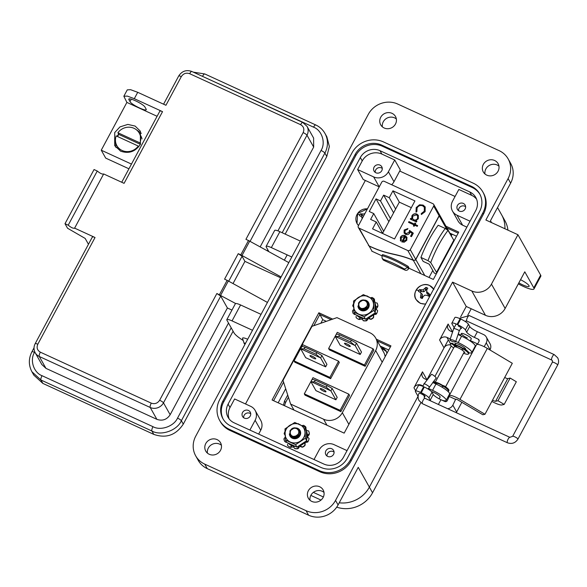 <?xml version="1.0" encoding="UTF-8"?>
<svg xmlns="http://www.w3.org/2000/svg" width="587" height="587" viewBox="0 0 587 587"><rect width="100%" height="100%" fill="white"/><g stroke="black" fill="none" stroke-linecap="round" stroke-linejoin="round"><path stroke-width="0.88" d="M449.84 233.127L456.532 236.201M320.825 323.254L322.747 319.666L326.357 321.324M380.193 346.059L388.748 349.991M278.165 402.807L285.693 388.763M446.934 227.954L458.183 233.127L446.927 227.954M273.608 400.708L283.565 382.144L273.608 400.708M322.747 319.666L319.842 314.493L313.84 325.69L319.842 314.493L331.105 319.666L319.842 314.493L318.873 312.768L332.69 319.115M377.28 340.893L390.392 346.917L377.28 340.893M399.718 171.037L455.072 196.476M245.513 403.959L365.341 180.473M445.959 226.23L458.733 232.1L433.345 279.441L408.838 268.178M381.902 255.8L371.776 251.148M376.311 339.169L390.942 345.89L344.165 433.133L272.089 400.011L318.873 312.768M358.54 225.459A10.162 9.517 150.7 0 1 357.05 214.431A10.162 9.517 150.7 0 1 367.44 208.862M362.032 218.958L362.084 217.674L360.895 216.28L359.449 215.656A6.031 5.65 150.7 0 1 359.86 214.695A6.031 5.65 150.7 0 1 360.433 213.815L364.028 214.05L365.055 213.308M364.028 214.05L364.322 214.681M362.032 214.16L362.45 215.811L363.691 215.862M360.433 213.815L362.45 215.811M361.658 215.444A4.843 4.535 -29.3 0 0 361.122 216.412M360.895 216.28L362.678 217.748M362.084 217.674L362.546 217.99M425.714 303.905A10.162 9.517 150.7 0 1 420.182 303.105A10.162 9.517 150.7 0 1 416.058 290.257A10.162 9.517 150.7 0 1 429.603 285.539A10.162 9.517 150.7 0 1 433.632 289.134M418.869 290.521A6.031 5.65 150.7 0 1 419.441 289.64L423.036 289.875L425.942 287.381A6.031 5.65 150.7 0 1 426.91 287.725A6.031 5.65 150.7 0 1 427.791 288.232L426.874 289.677L426.676 291.548L429.772 294.388A6.031 5.65 150.7 0 1 429.361 295.342A6.031 5.65 150.7 0 1 428.781 296.222L426.866 295.312L424.739 295.173L423.168 296.596L422.288 298.49A6.031 5.65 150.7 0 1 420.439 297.638L421.092 293.5L419.903 292.106L418.458 291.482A6.031 5.65 150.7 0 1 418.869 290.521A11.395 2.253 28.2 0 0 416.058 290.257M426.925 289.596A4.843 4.535 -29.3 0 0 426.25 289.325L425.942 287.381M428.004 293.192L428.216 294.74L429.016 295.107L429.772 294.388M426.676 291.548L426.646 292.986L428.216 294.74M424.746 288.694L425.824 290.117L426.25 289.325M423.036 289.875L423.917 291.732L425.824 290.117M421.04 289.985L421.459 291.636L423.917 291.732M419.441 289.64L421.459 291.636M420.666 291.269A4.843 4.535 -29.3 0 0 420.131 292.245M428.503 296.09A4.843 4.535 -29.3 0 0 429.016 295.107M419.903 292.106L422.464 294.447L421.092 293.5M421.033 295.621L422.222 296.831L422.464 294.447M420.439 297.638L421.796 297.624L422.222 296.831M421.796 297.624A4.843 4.535 -29.3 0 0 422.515 297.991M450.236 233.831L451.99 234.631M381.315 348.054L386.437 351.562M284.512 405.72L285.502 402.682L288.422 397.245M452.049 234.14L451.205 236.135M432.788 270.482L429.038 277.468M283.455 405.235L284.534 400.958L287.711 395.036M380.339 346.33L382.196 347.181L386.004 350.674L386.95 353.345M424.797 275.516L415.809 259.527L439.215 215.877L446.788 229.348M454.118 240.707L447.976 230.39L445.239 228.482L438.181 225.247A44.781 13.031 114.7 0 0 420.93 257.429L423.154 261.384L429.244 264.187L434.204 273.006L436.288 273.968M415.809 259.527A1.842 1.724 150.7 0 1 415.303 260.136L415.222 259.99A1.842 1.724 -29.3 0 0 415.728 259.381L410.284 249.702A1.842 1.724 150.7 0 1 407.826 250.554L413.248 260.188C395.315 252.703 388.946 255.33 369.062 245.902L359.097 228.16A1.842 1.724 150.7 0 1 358.341 225.826L381.748 182.175A1.842 1.724 150.7 0 1 384.206 181.317L432.942 203.718A1.842 1.724 150.7 0 1 433.69 206.044L439.135 215.73A1.842 1.724 -29.3 0 0 439.347 214.989L439.428 215.136A1.842 1.724 150.7 0 1 439.215 215.877M433.698 204.408L439.142 214.108M413.248 260.188L415.178 260.202L413.329 260.334L420.835 273.689M420.93 257.429L427.982 260.665A44.781 13.031 -65.3 0 1 445.239 228.482M436.86 272.889L430.719 262.572L427.982 260.665M393.591 212.817L383.641 195.119L389.262 197.702L395.623 209.023L382.607 233.303L376.245 221.981L370.624 219.399L373.75 213.573L383.693 231.271M373.75 213.573L369.267 211.511L376.04 198.89L388.843 221.666M390.465 218.643L380.515 200.945L383.641 195.119M371.894 250.935L369.142 246.041C389.159 255.536 395.909 253.034 413.329 260.334M408.178 266.403A28.851 5.709 -151.8 0 0 382.526 254.619L381.983 255.624A28.851 5.709 28.2 0 1 407.635 267.415L408.178 266.403L409 267.877L408.464 268.883L407.635 267.415L404.458 269.073C396.724 264.62 389.665 261.376 383.296 259.351L382.093 258.119L381.983 255.624M410.284 249.702L433.69 206.044M439.135 215.73L415.728 259.381M359.097 228.16L407.826 250.554M453.648 240.494L436.39 272.669M395.623 209.023L399.314 202.141L392.952 190.819L389.262 197.702M401.281 240.406L401.207 237.559L404.692 236.363L401.735 241.873L404.252 242.189L406.798 240.274L406.938 237.331L405.243 235.673C403.203 234.91 401.589 235.453 400.393 237.302L400.576 240.934L401.317 240.472M400.327 240.545L400.576 240.934M417.24 226.362L417.643 225.606L415.141 224.454L415.721 223.376L414.965 223.023L414.385 224.109L408.941 221.607L408.537 222.363L413.974 224.865L413.395 225.944L414.158 226.296L414.738 225.217L417.24 226.362M421.224 213.624L421.378 214.526L425.12 211.658L425.208 206.94L423.146 205.098L419.544 204.775L416.198 207.571L416.014 212.061L416.873 211.628L417.071 207.967C418.421 205.736 420.292 205.024 422.684 205.832L424.364 207.336L424.276 211.217L421.224 213.624L421.429 214.512M376.245 221.981L372.554 228.857L394.545 238.968L414.936 200.93L392.952 190.819M380.515 200.945L376.04 198.89M410.276 219.12L416.477 221.974L416.88 221.218L415.735 220.69L418.326 218.775L418.333 215.392L416.873 214.072C414.804 213.345 413.153 213.925 411.92 215.796L411.758 218.856L410.68 218.364L410.276 219.12M410.584 236.238L411.458 236.642L413.314 233.178L409.535 230.368L408.97 232.423L406.013 233.597L404.993 232.694L405.008 230.471L407.525 229.312L407.928 228.556L404.157 230.023L404.083 233.002L405.573 234.338C407.327 235.02 408.721 234.565 409.77 232.958L410.137 231.894L412.125 233.369L410.584 236.238M369.142 246.041L368.401 245.366M358.341 227.47L369.062 245.902M382.093 258.119L382.805 259.388A2.583 2.414 -29.3 0 0 383.861 260.357L405.023 270.079A2.583 2.414 -29.3 0 0 408.464 268.883M411.326 207.666L399.314 202.141M400.657 241.081L400.393 237.302M400.473 237.449C401.669 235.6 403.284 235.057 405.323 235.813L405.243 235.673M405.323 235.813L407.018 237.478M401.868 241.925L404.692 236.363M415.141 224.454L417.599 225.694M413.527 226.002L413.974 224.865M408.662 222.422L408.941 221.607M409.022 221.754L414.385 224.109M414.466 224.249L414.965 223.023M415.046 223.17L415.677 223.464M424.276 211.217L421.305 213.771M424.357 211.357L424.401 207.409M416.095 212.201L416.198 207.571M416.278 207.717L419.544 204.775M419.624 204.922L423.146 205.098M423.227 205.245L425.245 207.013M410.401 219.178L410.68 218.364M410.761 218.511L411.758 218.856M411.839 219.002L411.92 215.796M412.001 215.943C413.233 214.064 414.884 213.492 416.953 214.211L416.873 214.072M416.953 214.211L418.377 215.466M416.836 221.299L415.735 220.69M410.717 236.297L412.125 233.369M404.12 233.068L404.157 230.023M404.238 230.17L407.877 228.659M405.037 232.76L406.013 233.597M406.094 233.743L408.97 232.423M409.051 232.569L409.535 230.368M409.616 230.508L413.277 233.237M402.909 241.462L405.412 236.788L406.285 238.102L406.021 239.958L402.909 241.462L406.101 240.105L406.123 237.662M417.636 215.95L417.643 218.577C416.711 220.037 415.442 220.492 413.85 219.927L412.661 218.834M406.16 237.728L406.365 238.249M417.643 218.577L417.562 218.43C416.631 219.898 415.361 220.345 413.769 219.787L413.85 219.927M413.769 219.787L412.617 218.76L412.668 216.177L416.454 214.82L417.592 215.877L417.562 218.43M312.277 356.228A3.28 0.646 28.2 0 1 315.733 358.789A3.28 0.646 28.2 0 1 313.407 358.239A3.28 0.646 28.2 0 1 309.951 355.685A3.28 0.646 28.2 0 1 312.277 356.228M322.52 389.181A3.28 0.646 28.2 0 1 325.976 391.742A3.28 0.646 28.2 0 1 323.65 391.199A3.28 0.646 28.2 0 1 320.194 388.638A3.28 0.646 28.2 0 1 322.52 389.181M346.822 343.865A3.28 0.646 28.2 0 1 350.278 346.418A3.28 0.646 28.2 0 1 347.952 345.875A3.28 0.646 28.2 0 1 344.496 343.322A3.28 0.646 28.2 0 1 346.822 343.865M294.058 360.91L294.784 362.201L330.62 378.674L339.301 362.487L338.574 361.188L302.738 344.723L294.058 360.91L329.894 377.375L330.62 378.674M369.942 332.785L336.96 317.633L311.99 326.328L283.007 380.391L290.616 404.061L323.598 419.221A14.051 13.156 -29.3 0 0 342.324 412.698L375.651 350.542A14.051 13.156 -29.3 0 0 375.68 338.039A14.051 13.156 -29.3 0 0 369.942 332.785M304.308 393.862L305.035 395.154L340.864 411.626L349.544 395.44L348.817 394.148L312.988 377.676L304.308 393.862L340.137 410.328L340.864 411.626M328.61 348.539L329.336 349.837L365.165 366.303L373.846 350.116L373.119 348.825L337.283 332.352L328.61 348.539L364.439 365.011L365.165 366.303M375.68 338.039L383.678 352.266A14.051 13.156 150.7 0 1 385.153 356.691M290.616 404.061L293.992 410.078M340.137 410.328L348.817 394.148M315.938 390.634L335.889 399.806L337.187 397.377L332.183 388.469L330.885 390.898L311.58 381.814L310.927 381.726L315.938 390.634M329.894 377.375L338.574 361.188M325.646 366.853L326.944 364.424L321.94 355.517L320.634 357.945L300.683 348.773L305.688 357.681L325.646 366.853L320.634 357.945M364.439 365.011L373.119 348.825M360.191 354.482L361.489 352.053L356.485 343.146L355.179 345.574L335.228 336.402L340.233 345.31L360.191 354.482L355.179 345.574M300.683 348.773L301.982 346.345L305.035 347.181L304.161 348.803L315.975 354.232L316.841 352.611L305.035 347.181M316.841 352.611L321.94 355.517M330.885 390.898L335.889 399.806M310.927 381.726L312.233 379.297L315.278 380.134L314.412 381.755L326.218 387.185L327.084 385.564L315.278 380.134M327.084 385.564L332.183 388.469M335.228 336.402L336.534 333.974L339.579 334.817L338.714 336.432L350.52 341.861L351.386 340.24L339.579 334.817M351.386 340.24L356.485 343.146M311.58 381.814L314.412 381.755M335.881 336.49L338.714 336.432M301.336 348.861L304.161 348.803M350.52 341.861L354.203 344.914M326.218 387.185L329.909 390.23M315.975 354.232L319.658 357.278M297.492 437.132A5.532 5.18 150.7 0 1 293.309 437.924C295.811 437.917 297.565 436.721 298.556 434.321L298.761 432.538A4.336 4.058 -29.3 0 0 290.734 430.667A4.336 4.058 -29.3 0 0 297.198 435.444C292.01 437.586 289.736 435.972 290.382 430.616C293.148 424.724 302.628 429.266 299.414 434.901L297.492 437.132L292.201 437.638L290.169 435.936L290.037 430.792L292.473 428.466M297.925 435.605L295.004 437.132L292.876 436.816L291.746 436.046M292.898 437.234L291.673 436.002M293.192 437.381L291.482 435.87L293.229 437.645M292.348 437.146L291.644 436.126M292.253 437.073L291.666 436.156M291.944 436.655L291.798 436.207M291.893 436.75L291.783 436.068M292.047 436.596L292.003 436.2M293.251 437.403L293.324 437.036M293.302 437.425L293.383 437.058M293.661 437.55L293.786 437.154M293.808 437.095L293.984 436.699M293.713 437.564L293.845 437.168M293.874 437.102L294.065 436.699M294.124 437.66L294.329 437.22M294.366 437.154L294.681 436.655M291.101 435.539L294.168 437.733M294.19 437.667L294.403 437.227M294.439 437.154L294.791 436.64M297.198 435.444A4.336 4.058 -29.3 0 0 298.761 432.538L298.291 434.167L295.122 436.574M297.572 436.068L295.041 437.205L292.913 436.882M293.309 437.924L289.934 435.554L289.993 430.719L294.674 427.776L299.531 430.08L299.774 435.422C297.954 438.24 295.525 439.142 292.48 438.129M296.222 427.945L299.774 430.484L299.81 435.495C297.998 438.313 295.562 439.215 292.517 438.203M366.061 309.261A5.532 5.18 150.7 0 1 361.878 310.053C364.38 310.046 366.127 308.85 367.124 306.451L367.323 304.668A4.336 4.058 -29.3 0 0 359.303 302.797A4.336 4.058 -29.3 0 0 365.767 307.573C360.579 309.716 358.305 308.102 358.943 302.745C361.709 296.853 371.189 301.395 367.983 307.03L366.061 309.261L360.763 309.767L358.518 307.713M366.486 307.735L363.566 309.261L361.438 308.945L360.323 308.182M361.46 309.364L360.235 308.131M361.761 309.51L360.044 307.999M361.79 309.775L360.058 308.014M360.91 309.276L360.191 308.219M360.822 309.202L360.227 308.285M360.704 309.041L360.587 308.461M360.609 308.725L360.565 308.329M361.819 309.532L361.893 309.166M361.863 309.554L361.944 309.18M362.223 309.679L362.348 309.283M362.37 309.224L362.546 308.828M362.274 309.694L362.414 309.29M362.436 309.232L362.627 308.828M359.67 307.669L362.663 309.848M362.685 309.789L362.891 309.349M362.927 309.283L363.25 308.784M362.751 309.797L362.964 309.349M363.008 309.283L363.353 308.769M365.767 307.573A4.336 4.058 -29.3 0 0 367.323 304.668L366.86 306.297L363.691 308.703M366.141 308.197L363.602 309.327L361.482 309.011M361.878 310.053L360.726 309.694L358.496 307.676L358.562 302.848L363.236 299.906L368.1 302.21L368.335 307.551C366.523 310.369 364.087 311.271 361.042 310.259M364.784 300.074L368.343 302.613L368.379 307.617C366.559 310.442 364.131 311.345 361.086 310.332M358.598 302.914L361.042 300.595M357.938 305.996A5.731 5.364 -29.3 0 0 362.34 310.809A5.731 5.364 -29.3 0 0 368.555 307.713A5.731 5.364 -29.3 0 0 365.341 300.155M359.567 301.806A5.731 5.364 -29.3 0 0 358.591 303.134M365.767 310.193A5.532 5.18 -29.3 0 0 368.673 307.148L368.365 307.691M363.184 310.156L367.389 308.835M367.726 307.603L364.241 310.053M354.761 301.373A10.14 9.495 -29.3 0 0 353.587 306.297A10.14 9.495 -29.3 0 0 358.877 314.184A10.14 9.495 -29.3 0 0 368.863 313.311A10.14 9.495 -29.3 0 0 373.559 304.55A10.14 9.495 -29.3 0 0 368.276 296.662A10.14 9.495 -29.3 0 0 358.29 297.536A10.14 9.495 -29.3 0 0 354.761 301.373M353.939 312.123L364.123 316.804L373.912 310.384L373.523 299.282L363.338 294.601L353.55 301.021L353.939 312.123L355.311 314.559L356.683 315.19A11.006 10.302 -29.3 0 0 360.528 317.875L359.508 318.763L360.301 319.262L359.215 319.46M362.245 318.587L362.443 319.666L363.757 320.854A12.356 11.564 -29.3 0 0 366.508 320.825L365.995 320.685L366.816 319.614L367.33 320.025C367.873 318.587 368.783 318.293 370.059 319.145L369.832 318.646L371.189 319.321A12.356 11.564 -29.3 0 0 373.486 317.728L373.714 316.62C373.354 315.131 373.941 314.39 375.482 314.383L375.438 313.649L376.722 313.26A13.09 12.254 -29.3 0 0 377.485 311.426A13.09 12.254 -29.3 0 0 377.683 310.736L375.863 308.813A1.614 1.512 -29.3 0 0 375.863 308.813A11.006 10.302 -29.3 0 1 375.232 311.323L374.888 301.718L373.523 299.282M376.722 313.26L376.392 314.082L375.482 314.383M376.509 313.906A12.356 11.564 -29.3 0 0 377.265 312.101L377.485 311.426M376.186 309.202L377.147 307.603L377.118 306.583L375.937 307.214A11.006 10.302 -29.3 0 0 374.939 303.208M377.69 306.678L377.147 307.603M374.286 300.397L374.418 301.395M353.198 309.885L352.471 311.022A13.09 12.254 -29.3 0 0 353.198 313.531L354.387 314.162M360.301 319.262L362.384 319.049M363.757 320.854L363.258 320.715A13.09 12.254 -29.3 0 0 365.995 320.685M367.33 320.025L366.508 320.825M371.189 319.321L370.059 319.145M371.123 319.042A13.09 12.254 -29.3 0 0 373.413 317.457L373.486 316.122L373.736 316.775M360.528 317.875A1.614 1.512 -29.3 0 1 362.076 318.352A11.006 10.302 -29.3 0 0 364.123 318.609L365.496 319.24L373.347 314.089A1.614 1.512 -29.3 0 0 373.038 314.83A11.006 10.302 -29.3 0 1 368.775 317.78L369.795 318.58M373.038 314.83L373.251 315.791M366.809 318.374A11.006 10.302 -29.3 0 0 367.183 318.293L366.816 319.614M368.775 317.78A1.614 1.512 -29.3 0 0 367.183 318.293M375.438 313.649L374.073 313.524M377.118 306.583L377.925 305.592A13.09 12.254 -29.3 0 0 377.192 303.09L374.579 302.54M377.69 306.957L377.925 305.592M375.937 307.214A1.614 1.512 -29.3 0 0 375.849 308.791M374.293 300.647L374.264 298.966A13.09 12.254 -29.3 0 0 372.114 297.433L370.801 297.704M374.22 300.155L374.264 298.966M367.866 296.809L367.139 295.907A13.09 12.254 -29.3 0 0 366.464 295.863M353.535 303.633A13.09 12.254 -29.3 0 0 352.706 305.886L353.623 307.155M354.042 307.713L353.337 306.862M353.198 313.531L354.717 314.537M356.089 316.32L356.133 317.655A13.09 12.254 -29.3 0 0 358.275 319.189L359.369 319.526M358.275 319.189L359.508 318.763M364.123 318.609L356.683 315.19M373.347 314.089L375.284 312.82L375.232 311.323M364.123 316.804L365.496 319.24M373.912 310.384L375.284 312.82M360.044 308.366L359.846 307.83M360.235 308.63L360.073 308.014M360.293 308.689L360.154 308.131M363.529 310.699L359.882 309.261M359.75 309.122L358.591 305.805M289.369 433.866A5.731 5.364 -29.3 0 0 293.771 438.68A5.731 5.364 -29.3 0 0 299.994 435.583A5.731 5.364 -29.3 0 0 296.773 428.026M291.005 429.677A5.731 5.364 -29.3 0 0 290.029 431.005M297.205 438.063A5.532 5.18 -29.3 0 0 300.111 435.018L299.803 435.561M294.623 438.027L298.827 436.706M299.157 435.473L295.679 437.924M286.192 429.244A10.14 9.495 -29.3 0 0 285.025 434.167A10.14 9.495 -29.3 0 0 290.316 442.055A10.14 9.495 -29.3 0 0 300.295 441.189A10.14 9.495 -29.3 0 0 304.998 432.421A10.14 9.495 -29.3 0 0 299.708 424.533A10.14 9.495 -29.3 0 0 289.721 425.406A10.14 9.495 -29.3 0 0 286.192 429.244M285.377 439.993L295.562 444.675L305.35 438.254L304.954 427.153L294.777 422.471L284.988 428.892L285.377 439.993L286.75 442.437L288.114 443.06A11.006 10.302 -29.3 0 0 291.966 445.746L290.947 446.634L291.732 447.133L290.653 447.331M293.676 446.465L293.882 447.536L295.195 448.725A12.356 11.564 -29.3 0 0 297.947 448.695L297.433 448.556L298.255 447.485L298.761 447.896C299.311 446.458 300.221 446.164 301.498 447.023L301.27 446.516L302.621 447.191A12.356 11.564 -29.3 0 0 304.924 445.606L305.152 444.491C304.792 443.009 305.379 442.26 306.92 442.253L306.876 441.519L308.16 441.138A13.09 12.254 -29.3 0 0 308.916 439.303A13.09 12.254 -29.3 0 0 309.122 438.606L307.302 436.684A11.006 10.302 -29.3 0 1 306.663 439.201L306.326 429.589L304.954 427.153M308.16 441.138L307.83 441.952L306.92 442.253M307.948 441.776A12.356 11.564 -29.3 0 0 308.703 439.971L308.916 439.303M307.625 437.073L308.549 434.461L307.375 435.084A11.006 10.302 -29.3 0 0 306.377 431.078M309.129 434.549L308.579 435.473M305.717 428.268L305.849 429.266M284.629 437.755L283.91 438.9A13.09 12.254 -29.3 0 0 284.636 441.409L285.825 442.033M291.732 447.133L293.816 446.927M295.195 448.725L294.696 448.585A13.09 12.254 -29.3 0 0 297.433 448.556M298.761 447.896L297.947 448.695M302.621 447.191L301.498 447.023M302.554 446.912A13.09 12.254 -29.3 0 0 304.844 445.328L304.924 443.992L305.174 444.653M291.966 445.746A1.614 1.512 -29.3 0 1 293.515 446.223A11.006 10.302 -29.3 0 0 295.562 446.487L296.927 447.111L304.778 441.96A1.614 1.512 -29.3 0 0 304.477 442.701A11.006 10.302 -29.3 0 1 300.214 445.65L301.234 446.45M304.477 442.701L304.682 443.662M298.247 446.252A11.006 10.302 -29.3 0 0 298.622 446.164L298.255 447.485M300.214 445.65A1.614 1.512 -29.3 0 0 298.622 446.164M306.876 441.519L305.511 441.402M308.549 434.461L309.356 433.47A13.09 12.254 -29.3 0 0 308.63 430.961L306.018 430.41M309.129 434.828L309.356 433.47M307.375 435.084A1.614 1.512 -29.3 0 0 307.302 436.684M305.724 428.525L305.695 426.837A13.09 12.254 -29.3 0 0 303.552 425.304L302.232 425.575M305.658 428.026L305.695 426.837M299.304 424.68L298.57 423.777A13.09 12.254 -29.3 0 0 297.903 423.733M284.966 431.511A13.09 12.254 -29.3 0 0 284.145 433.756L285.062 435.026M285.48 435.583L284.768 434.732M284.636 441.409L286.148 442.407M287.52 444.19L287.571 445.526A13.09 12.254 -29.3 0 0 289.714 447.059L290.807 447.397M289.714 447.059L290.947 446.634M295.562 446.487L288.114 443.06M304.778 441.96L306.715 440.69L306.663 439.201M295.562 444.675L296.927 447.111M305.35 438.254L306.715 440.69M291.475 436.236L291.284 435.708M291.673 436.501L291.512 435.892M291.724 436.559L291.6 436.06M294.968 438.57L291.321 437.132M291.189 436.992L290.022 433.676M497.534 207.556L504.849 220.573A28.77 26.929 150.7 0 1 507.938 230.148M471.222 308.755L467.824 315.087M451.264 345.985L434.916 376.472M420.842 402.719L372.547 492.779A28.77 26.929 150.7 0 1 336.718 507.146M321.001 500.073L310.824 495.391M501.672 214.923A28.77 26.929 150.7 0 1 504.901 228.747A28.77 26.929 150.7 0 0 501.672 214.923M323.371 496.969L313.363 492.368L323.371 496.969M195.691 455.842A22.13 20.714 150.7 0 1 195.742 436.156L368.298 114.348A22.13 20.714 150.7 0 1 397.788 104.068L499.104 150.632A22.13 20.714 150.7 0 1 508.151 158.908A22.13 20.714 150.7 0 1 508.093 178.587L485.882 220.008L517.947 234.741L491.466 284.13A14.756 13.809 150.7 0 1 471.809 290.983L452.57 282.142L335.537 500.403A22.13 20.714 150.7 0 1 306.047 510.683L204.731 464.119A22.13 20.714 150.7 0 1 195.691 455.842L198.237 460.369A22.13 20.714 -29.3 0 0 207.277 468.639L308.593 515.203A22.13 20.714 150.7 0 0 338.083 504.93L358.239 467.333L369.37 487.129A28.77 26.929 150.7 0 1 339.22 502.795A28.77 26.929 150.7 0 0 369.37 487.129L418.061 396.306L369.37 487.129L372.547 492.779M452.57 282.142L466.239 306.465L460.663 316.855L466.239 306.465L485.478 315.307L471.809 290.983M448.336 339.858L426.91 379.818A5.532 5.18 -29.3 0 1 426.947 379.745L444.029 347.886L439.575 339.968L448.123 324.039A5.532 5.18 -29.3 0 0 450.368 331.024L452.57 332.037M438.386 404.458L440.932 399.703L444.807 401.486A1.871 1.754 -29.3 0 0 447.301 400.613L449.326 396.313A9.216 1.82 28.2 0 1 449.216 395.645A9.216 1.82 28.2 0 1 459.973 399.387L484.965 414.268L482.859 414.752L457.024 399.431L455.717 399.131L452.841 405.177A6.56 6.141 150.7 0 1 447.698 408.735M467.289 337.936A5.621 1.115 28.2 0 1 461.367 333.555A5.621 1.115 28.2 0 1 465.352 334.487A5.621 1.115 28.2 0 1 471.273 338.868L470.15 340.974M458.19 325.976A3.133 0.616 28.2 0 1 461.492 328.419A3.133 0.616 28.2 0 1 460.619 328.412M421.737 393.958A3.133 0.616 28.2 0 1 425.039 396.401A3.133 0.616 28.2 0 1 424.188 396.401M491.869 401.398A10.089 1.996 -151.8 0 0 501.804 404.964L504.182 404.414L516.333 381.748L510.147 378.065L507.762 378.615A2.715 0.536 28.2 0 1 504.71 377.441L512.304 363.28L487.313 348.407A9.216 1.82 -151.8 0 0 476.556 344.657L449.216 395.645M484.965 414.268L504.71 377.441M504.182 404.414L497.996 400.73L495.611 401.281A2.715 0.536 28.2 0 1 492.559 400.099M449.473 396.57L455.879 399.512M477.458 344.371L478.977 341.531A1.871 1.754 -29.3 0 0 478.222 339.169L474.347 337.386L477.385 331.721L483.593 334.575A6.56 6.141 150.7 0 1 486.271 337.026A6.56 6.141 150.7 0 1 486.256 342.859L484.194 346.712M497.996 400.73L510.147 378.065M486.271 337.026L490.086 343.813A6.56 6.141 150.7 0 1 490.072 349.647L489.91 349.947M461.866 402.256L456.657 411.964A6.56 6.141 150.7 0 1 456.231 412.654M477.679 343.953L470.356 340.585M477.385 331.721A7.374 1.46 28.2 0 1 469.703 326.511L468.433 324.251A7.374 1.46 -151.8 0 0 460.751 319.042L460.113 318.748A7.374 1.46 -151.8 0 0 454.881 317.53L451.843 323.195A7.374 1.46 -151.8 0 0 451.931 323.731L454.191 327.744M469.703 326.511L466.665 332.176A7.374 1.46 -151.8 0 0 474.347 337.386M440.932 399.703A7.374 1.46 28.2 0 1 433.25 394.493L430.212 400.165A7.374 1.46 -151.8 0 0 430.968 401.046M430.212 400.165L428.943 397.898A7.374 1.46 -151.8 0 0 421.261 392.696L420.622 392.395A7.374 1.46 -151.8 0 0 415.391 391.177A7.374 1.46 -151.8 0 0 415.479 391.712L418.127 396.43M433.25 394.493L431.981 392.233A7.374 1.46 -151.8 0 0 424.298 387.024L423.66 386.73A7.374 1.46 -151.8 0 0 418.428 385.512L415.391 391.177M460.443 335.272A11.065 2.187 28.2 0 1 458.322 333.695M466.665 332.176L465.396 329.916A7.374 1.46 -151.8 0 0 457.713 324.706L457.075 324.413A7.374 1.46 -151.8 0 0 451.843 323.195M445.577 386.796L464.119 352.215A5.621 1.115 -151.8 0 0 464.053 351.804A5.621 1.115 -151.8 0 0 458.939 348.194A5.621 1.115 -151.8 0 0 454.206 346.902L435.194 382.364M442.591 385.93A3.749 0.741 28.2 0 0 439.083 383.883A3.749 0.741 28.2 0 0 436.757 383.414L436.361 384.162A5.621 1.115 28.2 0 1 436.31 384.096M435.238 382.408A5.621 1.115 28.2 0 1 442.803 385.534M462.563 348.685A3.749 0.741 -151.8 0 0 459.049 346.646A3.749 0.741 -151.8 0 0 456.73 346.169L456.253 347.056M438.32 385.123A5.621 1.115 28.2 0 1 441.505 386.87M462.776 348.289A5.621 1.115 -151.8 0 0 455.211 345.171M463.561 353.264A10.28 2.032 -151.8 0 0 468.47 353.968L468.852 353.257A10.28 2.032 -151.8 0 0 468.727 352.501A10.28 2.032 -151.8 0 0 464.478 348.817L462.827 348.186L462.072 349.837A4.116 0.814 28.2 0 1 462.916 350.652M455.901 346.946L452.085 344.011A10.28 2.032 -151.8 0 0 450.346 344.246A10.28 2.032 -151.8 0 0 450.471 345.002A10.28 2.032 -151.8 0 0 453.648 347.952M468.47 353.968A10.28 2.032 -151.8 0 0 468.345 353.213A10.28 2.032 -151.8 0 0 464.097 349.529L462.453 348.898L462.827 348.194M456.026 346.99L456.378 346.337L452.467 343.3A10.28 2.032 -151.8 0 0 450.728 343.534L450.346 344.246M463.818 351.488L464.882 352.398A6.582 1.299 28.2 0 1 464.046 352.361M448.035 391.492A10.28 2.032 -151.8 0 0 448.497 391.206L448.879 390.494A10.28 2.032 -151.8 0 0 448.754 389.746A10.28 2.032 -151.8 0 0 444.513 386.063L442.862 385.432L442.106 387.082A4.116 0.814 28.2 0 1 442.664 387.567M448.497 391.206A10.28 2.032 -151.8 0 0 448.373 390.458A10.28 2.032 -151.8 0 0 444.132 386.774L442.481 386.143L442.862 385.432M436.148 384.059L436.405 383.575L433.8 381.117M435.503 383.766L433.301 381.755M429.148 387.097L429.119 386.877C429.391 386.29 422.669 382.438 424.159 384.03M428.099 389.056L436.222 377.999A2.994 0.433 -142.2 0 0 436.178 377.793A2.994 0.433 -142.2 0 0 433.727 375.526A2.994 0.433 -142.2 0 0 431.496 374.33L424.13 383.81L422.772 386.341M453.722 328.903C452.137 327.473 459.518 330.099 459.166 330.841L459.195 331.068M455.615 341.539A2.994 0.734 18.4 0 1 455.651 341.751A2.994 0.734 18.4 0 1 452.959 341.627A2.994 0.734 18.4 0 1 450.009 340.086A2.994 0.734 18.4 0 1 449.972 339.873A2.994 0.734 18.4 0 1 452.672 339.998A2.994 0.734 18.4 0 1 455.615 341.539M449.972 339.873L453.678 328.698L456.187 324.024M244.999 344.305A3.808 0.756 28.2 0 1 244.141 343.38A3.808 0.756 28.2 0 1 245.527 343.314M244.141 343.38L242.548 338.457A7.624 1.504 28.2 0 1 242.556 338.119A7.624 1.504 28.2 0 1 247.699 339.264M498.957 166.143A8.482 7.939 -29.3 0 0 497.167 165.006A8.482 7.939 -29.3 0 0 488.406 166.018A8.482 7.939 -29.3 0 0 484.979 174.001M486.762 175.139A8.482 7.939 -29.3 0 0 496.587 173.209A8.482 7.939 -29.3 0 0 498.092 163.656A8.482 7.939 -29.3 0 0 494.621 160.486A8.482 7.939 -29.3 0 0 484.803 162.416A8.482 7.939 -29.3 0 0 483.299 171.969A8.482 7.939 -29.3 0 0 486.762 175.139M396.357 118.992A8.482 7.939 -29.3 0 0 394.567 117.855A8.482 7.939 -29.3 0 0 385.806 118.868A8.482 7.939 -29.3 0 0 382.379 126.851M384.162 127.988A8.482 7.939 -29.3 0 0 393.987 126.051A8.482 7.939 -29.3 0 0 395.491 116.505A8.482 7.939 -29.3 0 0 392.021 113.335A8.482 7.939 -29.3 0 0 382.203 115.265A8.482 7.939 -29.3 0 0 380.699 124.818A8.482 7.939 -29.3 0 0 384.162 127.988M221.409 445.269A8.482 7.939 -29.3 0 0 219.619 444.132A8.482 7.939 -29.3 0 0 210.858 445.144A8.482 7.939 -29.3 0 0 207.431 453.127M209.214 454.265A8.482 7.939 -29.3 0 0 219.039 452.328A8.482 7.939 -29.3 0 0 220.543 442.781A8.482 7.939 -29.3 0 0 217.073 439.604A8.482 7.939 -29.3 0 0 207.255 441.541A8.482 7.939 -29.3 0 0 205.751 451.095A8.482 7.939 -29.3 0 0 209.214 454.265M324.009 492.42A8.482 7.939 -29.3 0 0 322.219 491.282A8.482 7.939 -29.3 0 0 313.458 492.295A8.482 7.939 -29.3 0 0 310.031 500.278M311.814 501.415A8.482 7.939 -29.3 0 0 321.639 499.478A8.482 7.939 -29.3 0 0 323.144 489.932A8.482 7.939 -29.3 0 0 319.673 486.755A8.482 7.939 -29.3 0 0 309.855 488.692A8.482 7.939 -29.3 0 0 308.351 498.246A8.482 7.939 -29.3 0 0 311.814 501.415M520.552 279.705A9.223 1.827 28.2 0 1 529.114 286.339A9.223 1.827 28.2 0 1 522.577 284.812A9.223 1.827 28.2 0 1 518.849 282.875M431.423 391.536A6.083 1.203 28.2 0 1 440.059 396.739A6.083 1.203 28.2 0 1 440.133 397.186A6.083 1.203 28.2 0 1 439.927 397.333M455.468 344.554A6.083 1.203 28.2 0 1 455.108 344.085A6.083 1.203 28.2 0 1 455.035 343.637A6.083 1.203 28.2 0 1 460.157 345.031A6.083 1.203 28.2 0 1 465.689 348.942A6.083 1.203 28.2 0 1 465.762 349.39A6.083 1.203 28.2 0 1 465.557 349.536M375.871 172.761A4.425 4.146 -29.3 0 0 381.777 166.774A4.425 4.146 -29.3 0 0 374.844 166.128A4.425 4.146 -29.3 0 0 375.871 172.761M465.131 209.016A4.425 4.146 -29.3 0 0 461.294 203.043A4.425 4.146 -29.3 0 0 457.427 209.42A4.425 4.146 -29.3 0 0 465.131 209.016M333.577 454.36A4.425 4.146 -29.3 0 0 329.747 448.387A4.425 4.146 -29.3 0 0 325.873 454.764A4.425 4.146 -29.3 0 0 333.577 454.36M244.317 418.105A4.425 4.146 -29.3 0 0 250.231 412.118A4.425 4.146 -29.3 0 0 243.297 411.472A4.425 4.146 -29.3 0 0 244.317 418.105M219.699 420.49L220.338 421.62A23.605 22.093 -29.3 0 0 229.979 430.447L319.754 471.706A23.605 22.093 -29.3 0 0 351.209 460.744L483.446 214.123A23.605 22.093 -29.3 0 0 483.505 193.13L482.866 192A23.605 22.093 150.7 0 1 482.808 212.993L350.571 459.614A23.605 22.093 150.7 0 1 319.123 470.569L229.341 429.317A23.605 22.093 150.7 0 1 219.699 420.49A23.605 22.093 150.7 0 1 219.758 399.49L351.995 152.877A23.605 22.093 150.7 0 1 383.45 141.915L473.225 183.173A23.605 22.093 150.7 0 1 482.866 192M518.328 283.851A14.756 2.92 -151.8 0 0 533.987 288.951A14.756 2.92 -151.8 0 0 533.81 287.872L524.785 271.81L505.136 308.454A14.756 13.809 150.7 0 1 485.478 315.307M450.464 344.987A5.532 5.18 -29.3 0 0 444.029 347.886M252.513 330.29L232.048 320.891A7.374 1.46 -151.8 0 0 226.817 319.666A7.374 1.46 -151.8 0 0 226.912 320.209L234.03 332.873A18.439 3.647 -151.8 0 0 243.209 340.489M261.054 314.361L240.589 304.961A7.374 1.46 -151.8 0 0 235.365 303.736L226.817 319.666M291.805 257.011L271.341 247.604A7.374 1.46 -151.8 0 0 266.116 246.386A7.374 1.46 -151.8 0 0 266.204 246.922L268.861 251.654M300.346 241.081L279.889 231.674A7.374 1.46 -151.8 0 0 274.657 230.449L266.116 246.386M508.151 158.908L510.69 163.428A22.13 20.714 150.7 0 1 510.639 183.115L490.475 220.712L491.546 222.612M533.81 287.872L540.642 275.127L517.947 234.741M540.642 275.127A14.756 2.92 28.2 0 1 540.825 276.206L533.987 288.951M422.978 385.952L421.327 385.189A5.532 5.18 -29.3 0 0 413.952 387.765L422.493 371.828A5.532 5.18 -29.3 0 0 424.739 378.82L427.145 379.928M442.187 400.283A12.907 2.553 -151.8 0 0 446.149 400.407A12.907 2.553 -151.8 0 0 432.546 390.348L428.422 388.455M432.729 382.489L435.965 383.979A12.907 2.553 28.2 0 1 449.561 394.038L446.149 400.407M450.288 338.934L446.949 337.4A5.532 5.18 -29.3 0 0 439.575 339.968M468.844 352.765A12.907 2.553 -151.8 0 0 471.772 352.618A12.907 2.553 -151.8 0 0 458.176 342.559L455.754 341.443M458.043 334.553L461.587 336.182A12.907 2.553 28.2 0 1 475.191 346.242L471.772 352.618M320.825 467.384A19.914 18.645 -29.3 0 0 347.365 458.139L479.601 211.518A19.914 18.645 -29.3 0 0 479.652 193.805A19.914 18.645 -29.3 0 0 471.515 186.358L381.741 145.099A19.914 18.645 -29.3 0 0 355.201 154.344L222.965 400.965A19.914 18.645 -29.3 0 0 222.913 418.678A19.914 18.645 -29.3 0 0 231.051 426.125L320.825 467.384M223.243 419.243A19.914 18.645 150.7 0 1 223.603 402.095L355.839 155.482A19.914 18.645 150.7 0 1 382.372 146.229L472.153 187.488A19.914 18.645 150.7 0 1 479.961 194.378M475.749 210.586A14.756 13.809 -29.3 0 0 475.786 197.467A14.756 13.809 -29.3 0 0 469.761 191.949L379.987 150.69A14.756 13.809 -29.3 0 0 360.323 157.543L228.086 404.157A14.756 13.809 -29.3 0 0 228.057 417.284A14.756 13.809 -29.3 0 0 234.081 422.801L323.855 464.053A14.756 13.809 -29.3 0 0 343.512 457.207L475.749 210.586M394.713 159.98L388.396 171.771A11.065 10.361 150.7 0 1 373.648 176.907L379.239 186.857L363.214 179.49L357.622 169.54L362.23 160.933A14.756 13.809 150.7 0 1 381.888 154.088L394.713 159.98L400.312 169.936L393.987 181.721A11.065 10.361 150.7 0 1 391.646 184.736M470.055 221.211L457.016 215.216A11.065 10.361 150.7 0 1 452.496 211.078A11.065 10.361 150.7 0 1 452.518 201.238L458.843 189.447L471.669 195.339A14.756 13.809 150.7 0 1 476.615 199.235M229.135 418.905A14.756 13.809 150.7 0 1 229.994 407.554L234.609 398.947L250.642 406.321A11.065 10.361 150.7 0 1 255.162 410.452A11.065 10.361 150.7 0 1 255.132 420.299L249.893 430.066M373.648 176.907L357.622 169.54M466.878 227.132L462.607 225.173A11.065 10.361 150.7 0 1 458.087 221.035L452.496 211.078M314.023 459.533L319.262 449.767A11.065 10.361 150.7 0 1 334.003 444.63L347.042 450.625M258.669 434.101L260.731 430.249L255.132 420.299M255.162 410.452L260.753 420.409A11.065 10.361 150.7 0 1 260.731 430.249M117.055 136.309L118.611 134.034M135.81 129.331L141.342 133.3M114.714 132.559L119.968 126.902L127.834 124.415L135.127 126.08L140.403 131.224L140.366 144.343C135.436 151.673 128.883 153.955 120.709 151.197L114.685 145.679L114.714 132.559M281.114 276.947L240.795 254.853L248.484 240.509L245.924 239.335L303.156 132.596C304.572 129.169 303.721 126.528 300.61 124.671L189.674 73.691C186.196 72.517 183.415 73.485 181.317 76.604L165.938 105.278L137.725 92.313L134.306 98.682L162.526 111.647L124.084 183.342L103.664 173.957L74.622 228.13L95.035 237.508L37.803 344.246C36.394 347.68 37.238 350.322 40.349 352.171L151.285 403.152C154.763 404.326 157.551 403.357 159.642 400.239L216.874 293.5L220.719 296.105L227.396 307.984L170.164 414.723C166.833 419.676 162.408 421.217 156.89 419.345L45.955 368.365L41.802 364.483M235.673 303.538L216.874 293.5M219.435 294.681L227.125 280.344L224.564 279.163L238.234 253.672L242.071 256.277L244.933 261.369L280.667 277.79M240.795 254.853L238.234 253.672M74.666 228.394L74.622 228.13C73.309 228.607 71.166 227.624 68.209 225.181L65.003 223.706L67.549 228.233L85.166 238.425L88.461 244.287M92.467 237.17C92.284 236.576 93.142 236.686 95.035 237.508M103.664 173.957C102.351 174.434 100.216 173.451 97.259 171.015L68.209 225.181M97.259 171.015L94.052 169.54L65.003 223.706M162.526 111.647C160.618 110.826 159.759 110.708 159.95 111.31M146.016 108.933L145.062 107.238C143.463 103.796 126.528 96.011 129.03 99.871L129.984 101.566C131.583 105.007 148.518 112.785 146.016 108.933L146.134 109.586M129.544 98.917L129.03 99.871L128.927 99.181M134.306 98.682L127.328 96.099L123.85 96.239L126.887 102.409L157.096 116.285M137.725 92.313L130.615 89.701L127.269 89.862L123.864 96.209M288.804 262.609L248.484 240.509M267.445 302.437L227.125 280.344M34.794 351.921L34.538 352.398C29.577 360.066 33.708 372.672 42.022 375.695L152.965 426.676C160.633 431.041 173.935 426.338 177.538 418.113L228.504 323.048M231.96 310.083L227.396 307.984M126.887 102.409L101.258 150.199L131.466 164.081M101.258 150.199L105.711 158.116L128.942 168.792M277.937 230.867L321.045 150.463C326.005 142.795 321.874 130.189 313.561 127.166L200.035 75.231M313.605 138.055L313.671 147.08L260.166 246.87M285.165 234.103L326.798 156.465L329.358 146.493L326.849 136.786L324.941 133.388C322.784 129.624 319.717 126.807 315.733 124.95A3.691 1.071 -65.3 0 0 313.561 127.166M34.538 352.398A3.691 0.726 -151.8 0 0 31.918 351.782C28.506 358.554 28.506 365.209 31.911 371.74L33.819 375.13L42.858 383.406L153.794 434.387C166.092 438.621 175.917 435.202 183.283 424.115L233.098 331.215M233.046 283.536L244.933 261.369M115.969 147.557L115.456 140.77M117.569 136.544A12.833 12.011 150.7 0 1 117.87 135.957A12.833 12.011 150.7 0 1 118.831 134.43L117.884 132.743A12.833 12.011 150.7 0 1 139.266 133.11A12.833 12.011 150.7 0 1 139.97 142.89L140.564 143.954M120.452 151.072A12.833 12.011 150.7 0 1 118.471 148.504L116.886 145.686A12.833 12.011 150.7 0 1 116.182 135.913L138.268 146.06A12.833 12.011 150.7 0 1 116.886 145.686M138.701 146.823L138.268 146.06M139.266 133.11L140.843 135.927A12.833 12.011 150.7 0 1 142.01 138.958M117.884 132.743L139.97 142.89M140.374 144.329L118.831 134.43M243.671 417.731A4.336 4.058 150.7 0 1 250.722 413.769M327.032 456.04A4.336 4.058 150.7 0 1 334.084 452.078M375.218 172.387A4.336 4.058 150.7 0 1 382.269 168.425M458.579 210.696A4.336 4.058 150.7 0 1 465.638 206.734M357.05 214.431A11.395 2.253 28.2 0 1 359.86 214.695M429.361 295.342A11.395 2.253 28.2 0 1 430.066 295.782M452.034 234.433L451.814 234.03M285.502 402.682L284.534 400.958M383.164 348.905L382.196 347.181M430.719 262.572C435.481 250.091 441.233 239.364 447.976 230.39M404.458 269.073L405.023 270.079M383.296 259.351L383.861 260.357M326.974 425.23L323.598 419.221M382.203 362.201L375.651 350.542M342.324 412.698L348.876 424.357M487.313 348.407L459.973 399.387M495.611 401.281L507.762 378.615M478.222 339.169L479.183 340.886M486.256 342.859L490.072 349.647M452.841 405.177L456.657 411.964M457.075 324.413L460.113 318.748M460.751 319.042L457.713 324.706M465.396 329.916L468.433 324.251M431.981 392.233L428.943 397.898M420.622 392.395L423.66 386.73M424.298 387.024L421.261 392.696M452.085 344.011L452.467 343.3M453.942 344.995L454.323 344.283M464.097 349.529L464.478 348.817M433.969 382.232L434.351 381.521M444.132 386.774L444.513 386.063M554.377 354.761A2.994 0.873 114.7 0 0 554.238 354.629L557.635 357.747C558.89 360.169 558.89 362.605 557.65 365.055L517.932 439.135C515.327 443.082 511.82 444.293 507.403 442.759A2.994 0.873 -65.3 0 1 507.263 442.62A2.994 0.873 -65.3 0 1 507.99 439.399A2.994 0.873 -65.3 0 1 509.898 437.322L424.951 398.287A2.994 0.873 114.7 0 0 423.051 400.356A2.994 0.873 114.7 0 0 422.317 403.585A2.994 0.873 114.7 0 0 422.457 403.717L419.059 400.605C417.805 398.177 417.797 395.741 419.045 393.29A2.994 0.594 -151.8 0 1 421.561 393.972A2.994 0.594 -151.8 0 1 424.284 395.895A2.994 0.594 -151.8 0 1 424.313 396.115L424.555 395.675M425.091 398.419A2.994 0.873 114.7 0 0 424.951 398.287L424.276 397.67L424.313 396.115M517.932 439.135A2.994 0.594 -151.8 0 0 517.895 438.922A2.994 0.594 -151.8 0 0 515.173 436.999A2.994 0.594 -151.8 0 0 512.656 436.31L509.898 437.322M557.65 365.055A2.994 0.594 -151.8 0 0 557.613 364.843A2.994 0.594 -151.8 0 0 554.891 362.92A2.994 0.594 -151.8 0 0 552.374 362.23L512.656 436.31M552.477 356.426A2.994 0.873 114.7 0 0 551.604 359.934A2.994 0.873 114.7 0 0 551.743 360.066L466.797 321.03A2.994 0.873 114.7 0 1 466.658 320.891A2.994 0.873 114.7 0 1 467.531 317.391A2.994 0.873 114.7 0 1 469.292 315.593L554.238 354.629A2.994 0.873 114.7 0 0 552.477 356.426M469.431 315.725A2.994 0.873 114.7 0 0 469.292 315.593L459.276 318.381M207.277 468.639L204.731 464.119M505.136 308.454L491.466 284.13M510.639 183.115L508.093 178.587M308.593 515.203L306.047 510.683M338.083 504.93L335.537 500.403M448.123 324.039L452.57 331.956M415.625 390.744L413.952 387.765M422.493 371.828L426.947 379.745M482.808 212.993L483.446 214.123M350.571 459.614L351.209 460.744M319.123 470.569L319.754 471.706M229.341 429.317L229.979 430.447M421.737 385.93L421.327 385.189M432.546 390.348L435.965 383.979M450.567 343.835L446.949 337.4M458.176 342.559L461.587 336.182M232.048 320.891L240.589 304.961M271.341 247.604L279.889 231.674M223.603 402.095L222.965 400.965M355.839 155.482L355.201 154.344M382.372 146.229L381.741 145.099M472.153 187.488L471.515 186.358M471.669 195.339L469.761 191.949M379.987 150.69L381.888 154.088M229.994 407.554L228.086 404.157M362.23 160.933L360.323 157.543M388.396 171.771L393.987 181.721M457.016 215.216L462.607 225.173M181.317 76.604A3.691 0.726 -151.8 0 0 178.705 75.987L163.582 104.192M189.674 73.691A3.691 1.071 -65.3 0 1 191.846 71.467L302.782 122.456A3.691 1.071 -65.3 0 0 300.61 124.671M303.156 132.596A3.691 0.726 28.2 0 1 306.994 135.201A9.957 9.319 -29.3 0 0 307.023 126.344L302.782 122.456M250.084 241.338L306.994 135.201L313.671 147.08M242.013 255.462L249.702 241.125M228.732 281.166L242.071 256.277M220.653 295.29L228.343 280.953M159.642 400.239A3.691 0.726 28.2 0 1 163.487 402.843L220.719 296.105M151.285 403.152A3.691 1.071 114.7 0 0 150.213 407.473A9.957 9.319 -29.3 0 0 163.487 402.843L170.164 414.723M40.349 352.171A3.691 1.071 114.7 0 0 39.278 356.485L150.213 407.473L156.89 419.345M37.803 344.246A3.691 0.726 -151.8 0 0 35.191 343.637C33.635 346.704 33.642 349.749 35.213 352.765A9.957 9.319 -29.3 0 0 39.278 356.485L45.955 368.365M131.275 99.152L129.984 101.566M267.261 250.774L267.804 249.768M177.538 418.113A3.691 0.726 28.2 0 1 181.376 420.718L231.19 327.825M152.965 426.676A3.691 1.071 114.7 0 0 151.886 430.997C160.948 436.222 177.164 430.572 181.376 420.718L183.283 424.115M42.022 375.695A3.691 1.071 114.7 0 0 40.951 380.009L151.886 430.997L153.794 434.387M31.911 371.74L40.951 380.009L42.858 383.406M202.618 76.185A3.691 1.071 -65.3 0 1 204.797 73.962L315.733 124.95M321.045 150.463A3.691 0.726 28.2 0 1 324.89 153.068A22.13 20.714 -29.3 0 0 324.941 133.388M282.178 232.731L324.89 153.068L326.798 156.465M358.474 225.584L357.006 223.64L357.637 213.448L367.447 208.855M433.903 289.413L429.669 285.539C421.473 281.078 410.973 292.003 416.014 299.465L420.248 303.34L425.568 304.183M451.359 235.835L439.201 214.204M374.55 300.926L374.528 299.575M305.981 428.796L305.966 427.446M440.147 396.929L439.135 398.815M465.77 349.14L465.55 349.551M461.367 333.555L460.281 335.581M456.033 343.49L455.16 345.119M507.403 442.759L422.457 403.717M551.743 360.066L552.418 360.675L552.374 362.23M459.203 331.061L461 327.693M455.651 341.751L459.203 331.046M464.794 321.228L466.797 321.03M287.182 254.883L284.35 260.166M159.906 111.038L121.722 182.256M178.705 75.987C181.948 71.064 186.328 69.552 191.846 71.467M92.423 236.899L35.191 343.637M313.7 138.216L307.023 126.344M41.89 364.644L35.213 352.765M34.031 347.842L31.918 351.782M193.299 72.142L204.797 73.962"/></g></svg>
